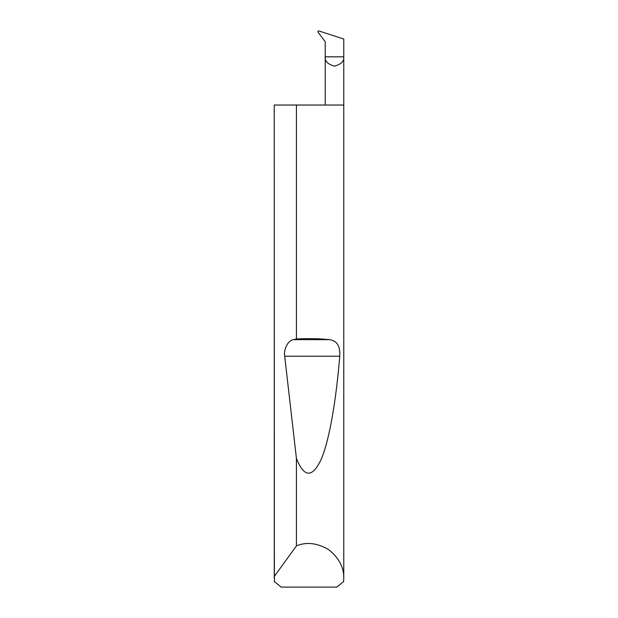 <?xml version="1.0" encoding="UTF-8"?>
<svg xmlns="http://www.w3.org/2000/svg" width="618" height="618" viewBox="0 0 618 618"><rect width="100%" height="100%" fill="white"/><g stroke="black" fill="none" stroke-linecap="round" stroke-linejoin="round"><path stroke-width="0.93" d="M325.222 105.037L325.222 56.833L343.762 56.833L343.762 39.027L318.741 30.9L317.76 31.533L317.938 32.036L325.222 41.707L325.222 56.833C324.697 61.213 327.787 64.303 334.493 66.103C341.198 64.303 344.288 61.213 343.762 56.833L343.762 578.293L343.616 581.538L336.841 587.1L281.159 587.1L274.384 581.538L274.238 105.037L274.284 576.439L296.416 545.887C306.397 541.708 317.142 542.952 328.637 549.603C339.004 557.907 344.041 567.471 343.762 578.293M296.416 338.988C308.065 338.34 319.012 338.564 329.27 339.653C336.872 340.487 340.363 346.003 339.745 356.2C336.238 399.328 329.518 440.132 321.159 459.39C312.322 478.085 304.079 477.753 296.416 458.371L284.697 356.2C283.423 349.232 288.212 340.132 293.403 339.653L296.416 338.988L296.416 105.037L343.762 105.037M296.416 545.887L296.416 458.371M274.238 578.293L274.284 576.439M296.416 105.037L274.284 105.037M293.403 339.653L329.27 339.653M284.697 356.2L339.745 356.2"/></g></svg>
